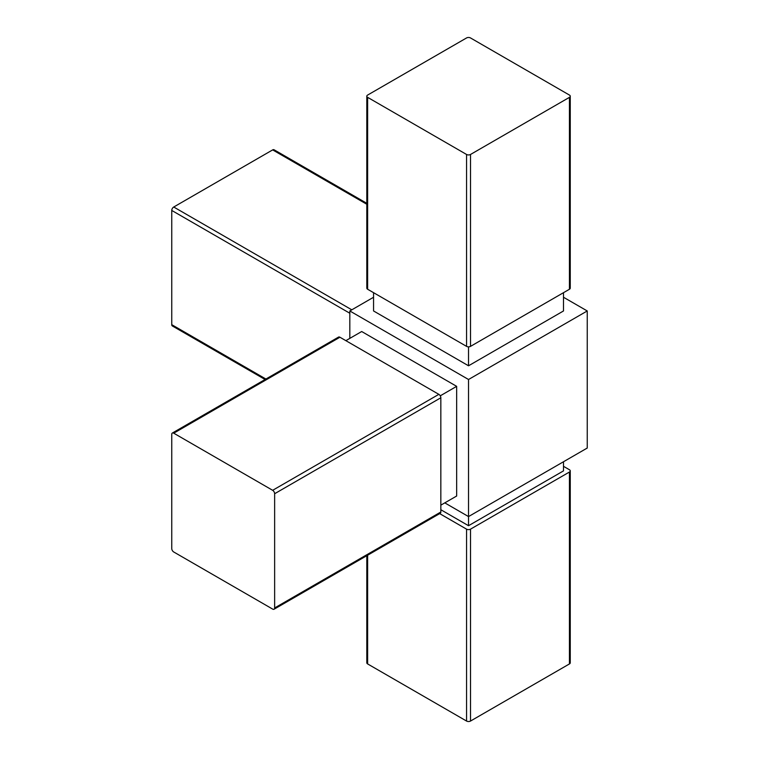 <?xml version="1.0" encoding="UTF-8"?>
<svg xmlns="http://www.w3.org/2000/svg" width="759" height="759" viewBox="0 0 759 759"><rect width="100%" height="100%" fill="white"/><g stroke="black" fill="none" stroke-linecap="round" stroke-linejoin="round"><path stroke-width="1.14" d="M366.806 203.308L274.056 149.76A2.799 1.613 120 0 0 272.661 149.903L173.735 207.017A2.799 1.613 120 0 0 171.752 210.442L171.752 324.672A2.799 1.613 120 0 0 172.331 325.953L265.081 379.5M569.44 95.065L470.514 37.95A2.799 1.613 0 0 0 466.557 37.95L367.631 95.065A2.799 1.613 0 0 0 366.806 96.203A2.799 1.613 0 0 0 367.631 97.351L466.557 154.466A2.799 1.613 0 0 0 470.514 154.466L569.44 97.351A2.799 1.613 0 0 0 570.256 96.203A2.799 1.613 0 0 0 569.44 95.065M439.679 513.625L466.557 529.146A2.799 1.613 0 0 0 470.514 529.146L569.44 472.032A2.799 1.613 0 0 0 570.256 470.884A2.799 1.613 0 0 0 569.44 469.745L563.501 466.32M440.837 509.725L468.531 525.712L563.501 470.884L563.501 461.747M366.806 555.692L366.806 662.797A2.799 1.613 0 0 0 367.631 663.935L466.557 721.05A2.799 1.613 0 0 0 470.514 721.05L569.44 663.935A2.799 1.613 0 0 0 570.256 662.797L570.256 470.884M366.806 96.203L366.806 288.116A2.799 1.613 0 0 0 367.631 289.255L466.557 346.37A2.799 1.613 0 0 0 470.514 346.37L569.44 289.255A2.799 1.613 0 0 0 570.256 288.116L570.256 96.203M444.793 502.866L468.531 516.575L587.248 448.038L587.248 310.962L563.501 297.253M373.561 297.253L349.823 310.962L468.531 379.5L468.531 525.712M349.823 310.962L349.823 338.381M440.837 505.152L456.662 496.016L456.662 386.35L361.692 331.522L345.867 340.658M468.531 379.5L587.248 310.962M468.531 346.844L468.531 365.791L563.501 310.962L563.501 292.68M373.561 292.68L373.561 310.962L468.531 365.791M440.258 395.828L456.662 386.35M272.661 490.305L173.735 433.19A2.799 1.613 -120 0 0 172.331 433.047A2.799 1.613 -120 0 0 171.752 434.328L171.752 548.558A2.799 1.613 -120 0 0 173.735 551.983L272.661 609.097A2.799 1.613 -120 0 0 274.056 609.24A2.799 1.613 -120 0 0 274.635 607.959L274.635 493.729A2.799 1.613 -120 0 0 272.661 490.305L438.854 394.348L339.928 337.233A2.799 1.613 -120 0 0 338.533 337.1L172.331 433.047M274.056 609.24L440.258 513.283A2.799 1.613 -120 0 0 440.837 512.002L440.837 397.773A2.799 1.613 -120 0 0 438.854 394.348M470.514 529.146L470.514 721.05M569.44 472.032L569.44 663.935M466.557 529.146L466.557 721.05M470.514 154.466L470.514 346.37M569.44 97.351L569.44 289.255M466.557 154.466L466.557 346.37M272.661 149.903L366.806 204.256M173.735 207.017L351.796 309.824M171.752 210.442L349.823 313.249M171.752 324.672L265.906 379.026M274.635 493.729L440.837 397.773M274.635 607.959L440.837 512.002M173.735 433.19L339.928 337.233M367.631 97.351L367.631 289.255M367.631 555.218L367.631 663.935"/></g></svg>
